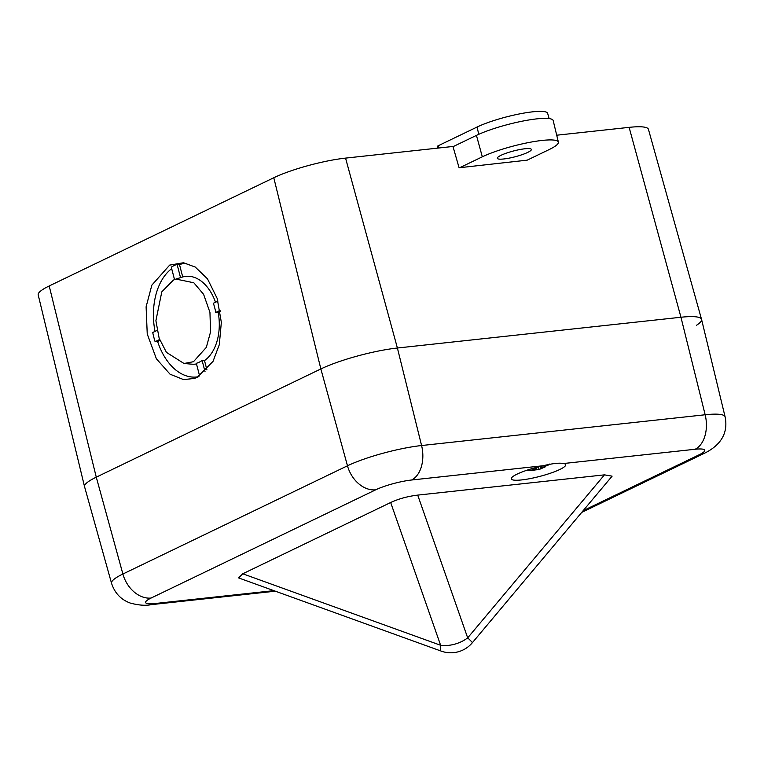 <?xml version="1.0" encoding="UTF-8"?>
<svg xmlns="http://www.w3.org/2000/svg" width="764" height="764" viewBox="0 0 764 764"><rect width="100%" height="100%" fill="white"/><g stroke="black" fill="none" stroke-linecap="round" stroke-linejoin="round"><path stroke-width="1.15" d="M543.061 465.753A28.115 4.794 165.4 0 0 517.142 474.1A28.115 4.794 165.4 0 0 511.278 478.875A28.115 4.794 165.4 0 0 530.111 478.608A28.115 4.794 165.4 0 0 559.84 469.468A28.115 4.794 165.4 0 0 565.704 464.693A28.115 4.794 165.4 0 0 563.584 463.519C559.449 462.697 552.611 463.442 543.061 465.753L411.538 480.012A26.348 4.489 165.4 0 0 375.687 489.819L151.1 598.04A26.348 4.489 165.4 0 0 155.254 603.503L273.837 590.648M604.467 474.855L417.717 495.11L467.683 637.873A28.115 1.156 40 0 1 472.324 642.753L612.117 476.153L604.467 474.855L467.683 637.873A28.115 19.797 -19.3 0 1 440.627 645.274L390.662 502.511L242.751 573.783L440.627 645.274A28.115 4.374 -70.1 0 0 441.229 651.119L238.597 577.909L242.751 573.783M390.662 502.511C398.722 498.787 407.737 496.314 417.717 495.11M701.543 319.342L648.435 129.317A52.745 8.996 165.4 0 0 629.125 127.359L680.953 317.251A56.24 9.588 -14.6 0 1 701.562 319.4L725.103 416.848A54.464 9.283 -14.6 0 0 705.153 414.766L680.953 317.251L397.395 348.012L680.953 317.251A56.24 9.588 165.4 0 1 701.543 319.342A56.24 9.588 165.4 0 1 696.596 325.206M273.789 177.745L320.861 368.945A56.24 9.588 -14.6 0 1 397.395 348.012A56.24 9.588 165.4 0 0 320.861 368.945L96.274 477.166A56.24 9.588 165.4 0 0 84.565 486.735L111.544 583.285A54.464 9.283 -14.6 0 1 122.889 574.012L96.274 477.166A56.24 9.588 165.4 0 0 84.546 486.678L38.2 294.885A52.745 8.996 165.4 0 1 49.202 285.965L96.274 477.166L320.861 368.945L347.477 465.792A54.464 9.283 -14.6 0 1 421.585 445.527L397.395 348.012L345.557 158.11A52.745 8.996 165.4 0 0 273.789 177.745L49.202 285.965M527.704 152.418A17.601 2.999 165.4 0 0 531.372 149.438A17.601 2.999 165.4 0 0 519.606 149.591A17.601 2.999 165.4 0 0 500.974 155.321A17.601 2.999 165.4 0 0 497.316 158.31A17.601 2.999 165.4 0 0 509.12 158.138A17.601 2.999 165.4 0 0 527.704 152.418M526.606 160.44L549.201 149.553A44.035 7.506 165.4 0 0 558.379 142.104L553.174 120.559A44.427 7.573 165.4 0 0 523.474 120.941A44.427 7.573 165.4 0 0 476.44 135.39L453.023 146.678M558.379 142.104A44.035 7.506 165.4 0 0 528.946 142.486A44.035 7.506 165.4 0 0 482.323 156.811L459.727 167.698M437.848 148.101L437.438 146.411A4.068 0.697 -14.6 0 1 438.288 145.723L477.013 127.063A40.912 6.971 -14.6 0 1 520.208 113.769A40.912 6.971 -14.6 0 1 547.654 113.358L549.115 118.573M537.121 467.186L536.376 468.504L534.676 469.096L530.655 469.02M541.036 466.212L541.523 467.492L542.287 465.925M541.523 467.492L542.43 467.568L541.523 467.492M540.072 466.441L540.855 468.905L548.791 464.436L542.43 467.568M547.205 465.371L548.084 465.171M534.017 470.08L539.164 469.497L545.42 466.794M534.007 470.509L525.813 470.605M527.17 470.137L533.1 470.433L532.909 469.106M536.433 469.497L536.175 468.695M155.016 331.404A57.08 36.844 83.8 0 1 171.68 268.689M198.268 376.767A57.08 36.844 83.8 0 1 157.632 341.537L155.121 341.689A57.577 37.159 83.8 0 1 152.733 332.502L157.069 330.411M169.675 265.098L151.845 285.153L146.105 306.832L147.242 334.002L156.381 358.774L170.066 374.207L183.608 379.622L194.533 378.4L197.293 377.263L213.032 361.362L219.306 344.659L221.34 322.341L217.186 298.457L207.483 278.831L195.24 267.047L183.475 262.749L169.675 265.098M174.517 279.576L171.289 267.152A57.577 37.159 83.8 0 1 174.135 265.566A57.577 37.159 83.8 0 1 177.076 264.363L179.492 264.554A57.08 36.844 83.8 0 1 186.693 263.351M173.371 280.082L175.94 279.07L193.817 282.766L203.596 294.321L209.947 312.39L210.558 331.91L206.318 347.381L193.464 361.716L184.009 363.492L166.418 352.357L159.141 338.204L155.894 320.708L161.806 291.838L173.371 280.082M199.633 375.993L196.329 363.301A43.729 28.22 -96.2 0 0 199.289 362.165A43.729 28.22 -96.2 0 0 202.126 360.512L204.504 360.589A44.15 28.497 83.8 0 0 218.198 312.352L220.261 311.359M217.979 301.064L213.376 303.279A43.729 28.22 -96.2 0 1 215.763 312.466L218.198 312.352M175.94 279.07L180.199 277.733A43.729 28.22 -96.2 0 1 180.533 277.628L182.72 276.95A44.15 28.497 83.8 0 1 215.524 302.248M196.501 363.96A44.15 28.497 83.8 0 1 191.697 364.161L184.009 363.492M206.939 369.919L204.504 360.589M182.72 276.95L179.492 264.554M157.632 341.537L159.934 340.429M527.189 160.163L459.088 167.765L452.966 146.468L345.557 158.11M629.125 127.359L556.717 135.209M205.067 371.82L202.126 360.512M215.763 312.466L220.099 310.375M180.533 277.628L177.076 264.363M155.121 341.689L159.6 339.531M583.152 510.677L699.261 454.723A26.348 4.489 165.4 0 0 695.106 449.261L563.584 463.519M411.538 480.012A28.115 18.155 -96.2 0 0 421.585 445.527L705.153 414.766A28.115 18.155 -96.2 0 1 695.106 449.261M151.1 598.04A28.115 20.934 -115.7 0 1 122.889 574.012L347.477 465.792A28.115 20.934 -115.7 0 0 375.687 489.819M581.691 512.415L704.484 453.243A28.115 20.934 -115.7 0 1 699.261 454.723M275.355 591.193L151.31 604.649A28.115 18.155 -96.2 0 0 155.254 603.503M482.323 156.811L476.44 135.39M477.013 127.063L478.799 134.302M438.288 145.723L438.842 147.996M539.164 469.497L538.324 466.871M441.229 651.119A28.115 28.115 0 0 0 472.324 642.753M704.484 453.243C723.288 443.951 727.92 430.552 725.103 416.848M111.544 583.285C114.734 593.112 120.998 599.721 130.367 603.092C138.609 605.298 145.59 605.814 151.31 604.649M549.602 464.063L547.607 465.524M541.495 467.654L540.941 466.231M534.074 470.481L533.874 469.106"/></g></svg>
